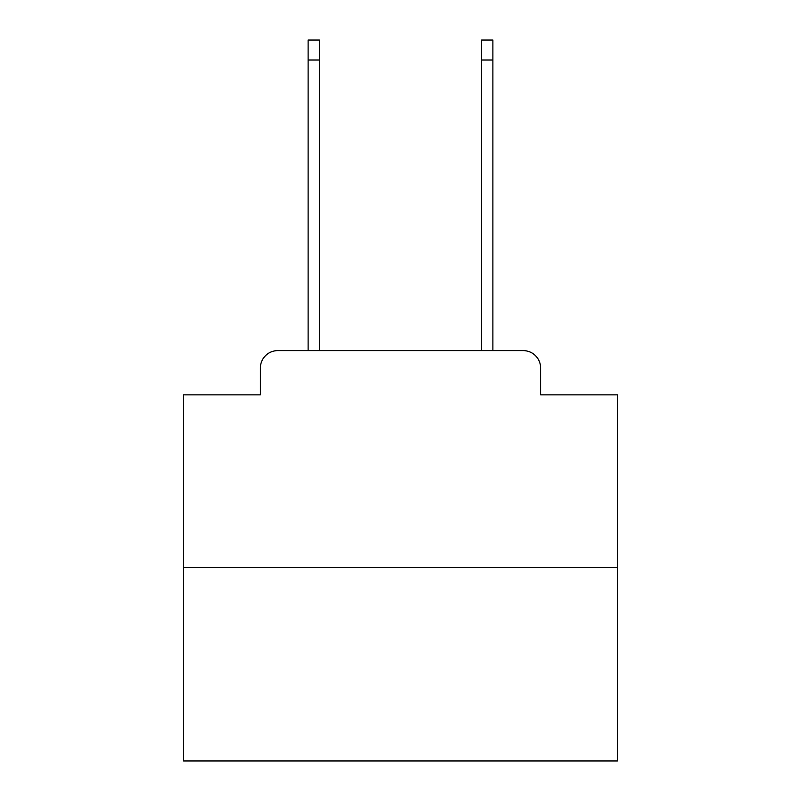 <?xml version="1.0" encoding="UTF-8"?>
<svg xmlns="http://www.w3.org/2000/svg" width="801" height="801" viewBox="0 0 801 801"><rect width="100%" height="100%" fill="white"/><g stroke="black" fill="none" stroke-linecap="round" stroke-linejoin="round"><path stroke-width="1.2" d="M260.395 367.969L260.395 394.863L260.395 367.969A17.352 17.352 0 0 1 277.747 350.618L308.115 350.618L308.115 40.05L319.389 40.05L319.389 350.618L332.836 350.618M617.381 567.498L183.619 567.498L183.619 760.95L617.381 760.95L617.381 394.863L540.605 394.863L540.605 367.969A17.352 17.352 0 0 0 523.253 350.618L277.747 350.618M183.619 567.498L183.619 394.863L260.395 394.863M468.164 350.618L481.611 350.618L481.611 40.05L492.885 40.05L492.885 350.618L523.253 350.618M540.605 394.863L540.605 367.969M308.115 60.005L319.389 60.005M492.885 60.005L481.611 60.005"/></g></svg>
